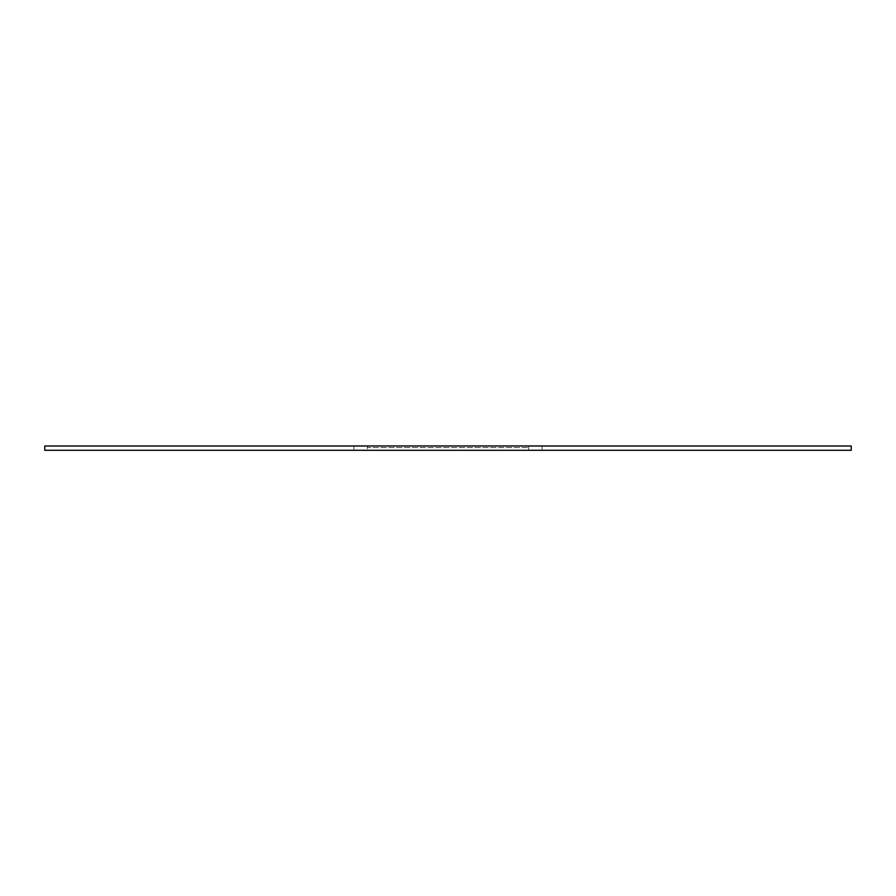 <?xml version="1.0" encoding="UTF-8"?>
<svg xmlns="http://www.w3.org/2000/svg" width="896" height="896" viewBox="0 0 896 896"><rect width="100%" height="100%" fill="white"/><g stroke="black" fill="none" stroke-linecap="round" stroke-linejoin="round"><path stroke-width="0.67" stroke-dasharray="4.48 3.36" d="M298.043 445.984L239.826 445.984L298.043 445.984M542.08 450.285L851.2 450.285L851.2 445.984L44.8 445.984L44.8 450.285L367.36 450.285L367.36 445.984L367.36 447.597L528.64 447.597L367.36 447.597L367.36 450.285L542.08 450.285L542.08 445.984M394.24 445.984L434.56 445.984M461.44 445.984L501.76 445.984M454.888 445.984L469.022 445.962L454.888 445.984M448.034 445.962L499.8 445.962M501.144 445.962L539.459 445.962M533.053 445.984L529.603 445.962L533.053 445.984M563.987 445.984L578.614 445.984L563.987 445.984M591.662 445.984L600.522 445.984L591.662 445.984M607.824 445.984L622.44 445.984L607.824 445.984M632.296 445.984L628.858 445.984L632.296 445.962M640.438 445.984L662.032 445.984L640.438 445.984M551.813 445.984L576.061 445.984L551.813 445.984M712.242 445.984L540.568 445.962M517.518 445.984L516.578 445.984L517.518 445.962M576.285 445.984L612.226 445.962L576.285 445.984M447.216 445.962L386.355 445.962M216.686 445.984L259.526 445.984L216.686 445.984M314.597 445.962L314.597 445.984C308.56 445.962 308.56 445.962 314.597 445.962C308.56 445.962 308.56 445.962 314.597 445.962L363.059 445.962L314.597 445.984C308.56 445.984 308.56 445.984 314.597 445.984C308.56 445.984 308.56 445.984 314.597 445.984L380.184 445.984M528.64 445.984L528.64 450.285L528.64 445.984M504.93 445.962L518.022 445.962L504.93 445.984M647.382 445.962L653.811 445.962L647.382 445.984M548.722 445.962L527.699 445.962L548.722 445.984M314.138 445.962L189.09 445.962M287.347 445.962L266.336 445.962L287.347 445.984M334.869 445.962L362.555 445.984C366.038 445.962 366.038 445.962 362.555 445.962C366.038 445.962 366.038 445.962 362.555 445.962C366.038 445.984 366.038 445.984 362.555 445.984C366.038 445.984 366.038 445.984 362.555 445.984L327.69 445.984C324.206 445.962 324.206 445.962 327.69 445.962C324.206 445.962 324.206 445.962 327.69 445.962L334.869 445.984M327.69 445.984C324.206 445.984 324.206 445.984 327.69 445.984C324.206 445.984 324.206 445.984 327.69 445.984L327.69 445.984M353.92 445.984L353.92 450.285"/><path stroke-width="1.34" d="M44.8 445.984L851.2 445.984L851.2 450.285L44.8 450.285L44.8 445.984M461.44 445.962L501.76 445.962M394.24 445.962L434.56 445.962M499.8 445.962L448.034 445.984M622.44 445.962L501.144 445.984M712.242 445.962L622.149 445.962M386.355 445.962L447.216 445.984M189.09 445.962L380.184 445.984"/></g></svg>

